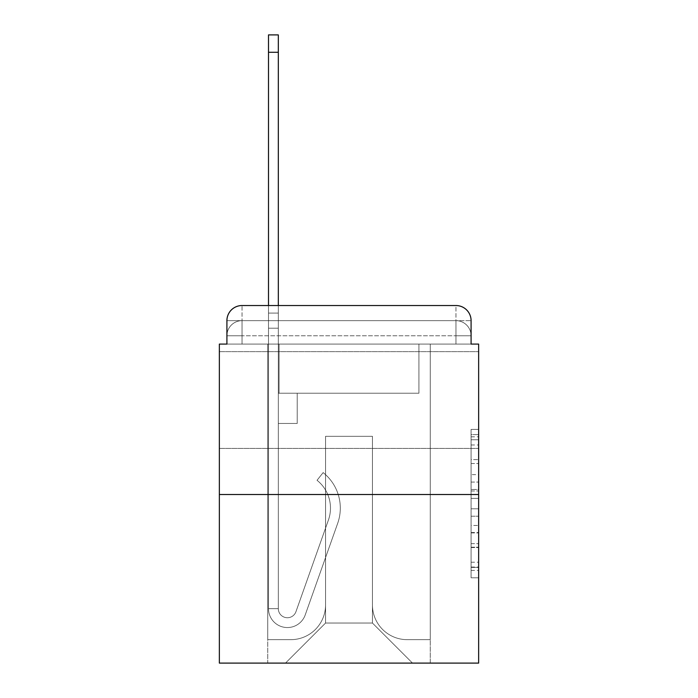 <?xml version="1.0" encoding="UTF-8"?>
<svg xmlns="http://www.w3.org/2000/svg" width="698" height="698" viewBox="0 0 698 698"><rect width="100%" height="100%" fill="white"/><g stroke="black" fill="none" stroke-linecap="round" stroke-linejoin="round"><path stroke-width="0.52" stroke-dasharray="3.49 2.62" d="M471.089 474.657L471.089 498.398L478.645 498.398L478.645 570.379L478.645 436.808L478.645 498.398L471.089 498.398L471.089 434.584L471.089 577.796L471.089 429.392L471.089 567.404L478.645 567.404L471.089 567.404L478.645 567.404L471.089 567.404L471.089 543.663L471.089 577.796L478.645 577.796L478.645 429.392L478.645 567.038L478.645 508.79L471.089 508.79L478.645 508.79L478.645 543.663L478.645 439.775L471.089 439.775L478.645 439.775L478.645 577.796L478.645 436.808L478.645 577.796L471.089 577.796L471.089 429.392L478.645 429.392L478.645 436.808L478.645 429.392L478.645 436.808L478.645 429.392L478.645 434.584L478.645 429.392L471.089 429.392L471.089 439.775L478.645 439.775L471.089 439.775L471.089 474.657L478.645 474.657M478.645 400.024L478.645 448.413L478.645 400.024M219.355 400.024L219.355 448.413L219.355 400.024M242.031 344.088L226.911 344.088L226.911 335.773L455.969 335.773L226.911 335.773L242.031 335.773L242.031 320.652L455.969 320.652L242.031 320.652L455.969 320.652L455.969 335.773L471.089 335.773L455.969 335.773L455.969 320.652L455.969 335.773L471.089 335.773L455.969 335.773L471.089 335.773L455.969 335.773L471.089 335.773L455.969 335.773L471.089 335.773L455.969 335.773L455.969 320.652L455.969 335.773L455.969 320.652L455.969 335.773L455.969 320.652L455.969 335.773L455.969 320.652L471.089 320.652L242.031 320.652L455.969 320.652L242.031 320.652L455.969 320.652L455.969 344.088L226.911 344.088L226.911 335.773L242.031 335.773L242.031 320.652L226.911 320.652A15.12 15.12 0 0 1 242.031 305.532L455.969 305.532L242.031 305.532A15.12 15.12 0 0 0 226.911 320.652L242.031 320.652A15.12 15.12 0 0 0 226.911 335.773L242.031 335.773L226.911 335.773L242.031 335.773L226.911 335.773L226.911 344.088L226.911 335.773L226.911 344.088L219.355 344.088L219.355 663.1L478.645 663.1L478.645 344.088L471.089 344.088L471.089 320.652A15.12 15.12 0 0 0 455.969 305.532A15.12 15.12 0 0 1 471.089 320.652L471.089 344.088L226.911 344.088L226.911 320.652L226.911 344.088L471.089 344.088L455.969 344.088L471.089 344.088L455.969 344.088L471.089 344.088L455.969 344.088L471.089 344.088L455.969 344.088L471.089 344.088L455.969 344.088L455.969 305.532A15.12 15.12 0 0 1 471.089 320.652A15.12 15.12 0 0 0 455.969 305.532L455.969 320.652A15.12 15.12 0 0 1 471.089 335.773A15.12 15.12 0 0 0 455.969 320.652A15.12 15.12 0 0 1 471.089 335.773A15.12 15.12 0 0 0 455.969 320.652A15.12 15.12 0 0 1 471.089 335.773L471.089 344.088L455.969 344.088L455.969 335.773L455.969 344.088L455.969 335.773L455.969 344.088L455.969 335.773L455.969 344.088L455.969 335.773L455.969 344.088L455.969 335.773L455.969 344.088L242.031 344.088L242.031 335.773L226.911 335.773L242.031 335.773L242.031 320.652A15.12 15.12 0 0 0 226.911 335.773A15.12 15.12 0 0 1 242.031 320.652A15.12 15.12 0 0 0 226.911 335.773A15.12 15.12 0 0 1 242.031 320.652L242.031 344.088L242.031 320.652L242.031 344.088L242.031 320.652L242.031 344.088L242.031 335.773L242.031 344.088L242.031 335.773L242.031 344.088L242.031 335.773L242.031 344.088L226.911 344.088L242.031 344.088M478.645 489.499L478.645 482.074L478.645 489.499L471.089 489.499L471.089 459.624L471.089 547.555L471.089 525.481L478.645 525.481L471.089 525.481L471.089 577.796L478.645 577.796L471.089 577.796L478.645 577.796L471.089 577.796L471.089 429.392L478.645 429.392L471.089 429.392L478.645 429.392L471.089 429.392L471.089 489.499L478.645 489.499M219.355 494.524L478.645 494.524M268.494 305.532L278.319 305.532L278.319 313.088L278.319 34.9L278.319 393.227L297.217 393.227L278.319 393.227L297.217 393.227L278.319 393.227L278.319 608.673A9.074 9.074 0 0 0 295.943 611.701A9.074 9.074 0 0 1 278.319 608.673A9.074 9.074 0 0 0 295.943 611.701L328.435 519.993A35.528 35.528 0 0 0 317.032 480.294A35.528 35.528 0 0 1 328.435 519.993A35.528 35.528 0 0 0 317.032 480.294L323.139 472.598A45.361 45.361 0 0 1 337.701 523.282L305.201 614.982A18.898 18.898 0 0 1 268.494 608.673L268.494 313.088L278.319 313.088L278.319 34.9L278.319 393.227L278.319 34.9L278.319 393.227L297.217 393.227L297.217 423.459L297.217 393.227L297.217 423.459L278.319 423.459L278.319 608.673L268.494 608.673L268.494 313.088L278.319 313.088L278.319 34.9L268.494 34.9L268.494 328.208L268.494 313.088L278.319 313.088L278.319 328.208L278.319 313.088L268.494 313.088L278.319 313.088L268.494 313.088L268.494 34.9L268.494 328.208L268.494 313.088L278.319 313.088L268.494 313.088L278.319 313.088L268.494 313.088L268.494 34.9L268.494 328.208L268.494 313.088L278.319 313.088L268.494 313.088L278.319 313.088L268.494 313.088L268.494 34.9L268.494 328.208L268.494 313.088L278.319 313.088L268.494 313.088L278.319 313.088L268.494 313.088L268.494 52.289L268.494 328.208L278.319 328.208L278.319 393.227L297.217 393.227L278.319 393.227L278.319 423.459L278.319 313.088L268.494 313.088L278.319 313.088L268.494 313.088L278.319 313.088L278.319 393.227L297.217 393.227L278.319 393.227L297.217 393.227L297.217 423.459L278.319 423.459L278.319 608.673L268.494 608.673L268.494 328.208L278.319 328.208L278.319 608.673A9.074 9.074 0 0 0 295.943 611.701L328.435 519.993A35.528 35.528 0 0 0 317.032 480.294L323.139 472.598A45.361 45.361 0 0 1 337.701 523.282L305.201 614.982A18.898 18.898 0 0 1 268.494 608.673L268.494 328.208L278.319 328.208L278.319 393.227L297.217 393.227L297.217 423.459L278.319 423.459L278.319 393.227L297.217 393.227L278.319 393.227L278.319 608.673A9.074 9.074 0 0 0 295.943 611.701A9.074 9.074 0 0 1 278.319 608.673L268.494 608.673L268.494 328.208L278.319 328.208L278.319 393.227L297.217 393.227L278.319 393.227L297.217 393.227L297.217 423.459L278.319 423.459L278.319 608.673L268.494 608.673L268.494 328.208L278.319 328.208L278.319 423.459L278.319 393.227L297.217 393.227L297.217 423.459L297.217 393.227L278.319 393.227L297.217 393.227L278.319 393.227L278.319 608.673A9.074 9.074 0 0 0 295.943 611.701L328.435 519.993A35.528 35.528 0 0 0 317.032 480.294A35.528 35.528 0 0 1 328.435 519.993A35.528 35.528 0 0 0 317.032 480.294L323.139 472.598A45.361 45.361 0 0 1 337.701 523.282L305.201 614.982A18.898 18.898 0 0 1 268.494 608.673L268.494 328.208L278.319 328.208L278.319 608.673A9.074 9.074 0 0 0 295.943 611.701L328.435 519.993A35.528 35.528 0 0 0 317.032 480.294L323.139 472.598A45.361 45.361 0 0 1 337.701 523.282L305.201 614.982A18.898 18.898 0 0 1 268.494 608.673L268.494 328.208L278.319 328.208L268.494 328.208L278.319 328.208L268.494 328.208L278.319 328.208L268.494 328.208L268.494 608.673L268.494 305.532M372.435 604.896A34.778 34.778 0 0 0 407.204 639.665A34.778 34.778 0 0 1 372.435 604.896L372.435 436.311L372.435 604.896A34.778 34.778 0 0 0 407.204 639.665L430.265 639.665L407.204 639.665A34.778 34.778 0 0 1 372.435 604.896L372.435 436.311L325.565 436.311L372.435 436.311L372.435 604.896A34.778 34.778 0 0 0 407.204 639.665L430.265 639.665L407.204 639.665A34.778 34.778 0 0 1 372.435 604.896L372.435 436.311L325.565 436.311L325.565 604.896L325.565 436.311L372.435 436.311L372.435 604.896A34.778 34.778 0 0 0 407.204 639.665L430.265 639.665L407.204 639.665A34.778 34.778 0 0 1 372.435 604.896L372.435 436.311L325.565 436.311L325.565 604.896A34.778 34.778 0 0 1 290.796 639.665A34.778 34.778 0 0 0 325.565 604.896L325.565 436.311L372.435 436.311L372.435 604.896A34.778 34.778 0 0 0 407.204 639.665L430.265 639.665L407.204 639.665A34.778 34.778 0 0 1 372.435 604.896L372.435 436.311L325.565 436.311L325.565 604.896A34.778 34.778 0 0 1 290.796 639.665L267.735 639.665L290.796 639.665A34.778 34.778 0 0 0 325.565 604.896L325.565 436.311L372.435 436.311L372.435 604.896M267.735 344.088L267.735 639.665L290.796 639.665A34.778 34.778 0 0 0 325.565 604.896A34.778 34.778 0 0 1 290.796 639.665L267.735 639.665L267.735 344.088L279.078 344.088L279.078 393.227L418.922 393.227L279.078 393.227L418.922 393.227L279.078 393.227L418.922 393.227L279.078 393.227L418.922 393.227L279.078 393.227L418.922 393.227L279.078 393.227L418.922 393.227L279.078 393.227L279.078 344.088L267.735 344.088L267.735 639.665L267.735 344.088L279.078 344.088L279.078 393.227L279.078 344.088L267.735 344.088L267.735 639.665L267.735 344.088L279.078 344.088L279.078 393.227L279.078 344.088L267.735 344.088L267.735 639.665L267.735 344.088L279.078 344.088L279.078 393.227L279.078 344.088L267.735 344.088L267.735 639.665L290.796 639.665A34.778 34.778 0 0 0 325.565 604.896L325.565 436.311L325.565 604.896A34.778 34.778 0 0 1 290.796 639.665A34.778 34.778 0 0 0 325.565 604.896L325.565 436.311L372.435 436.311L325.565 436.311L325.565 604.896A34.778 34.778 0 0 1 290.796 639.665L267.735 639.665L267.735 344.088L279.078 344.088L279.078 393.227L279.078 344.088L267.735 344.088L267.735 663.1L285.499 663.1L267.735 663.1L267.735 344.088L279.078 344.088L279.078 393.227L279.078 344.088L267.735 344.088M418.922 344.088L418.922 393.227L418.922 344.088L430.265 344.088L430.265 639.665L407.204 639.665L430.265 639.665L430.265 344.088L418.922 344.088L418.922 393.227L418.922 344.088L430.265 344.088L430.265 639.665L430.265 344.088L418.922 344.088L418.922 393.227L418.922 344.088L430.265 344.088L430.265 639.665L430.265 344.088L418.922 344.088L418.922 393.227L418.922 344.088L430.265 344.088L430.265 639.665L430.265 344.088L418.922 344.088L418.922 393.227L418.922 344.088L430.265 344.088L430.265 639.665L430.265 344.088L418.922 344.088L418.922 393.227L418.922 344.088L430.265 344.088L430.265 663.1L285.499 663.1L430.265 663.1L430.265 344.088L418.922 344.088M372.435 436.311L372.435 623.035L372.435 436.311L325.565 436.311L325.565 623.035L372.435 623.035L325.565 623.035L325.565 436.311L325.565 623.035L285.499 663.1L325.565 623.035L285.499 663.1L325.565 623.035L325.565 436.311L372.435 436.311L372.435 623.035L412.501 663.1L372.435 623.035L412.501 663.1L372.435 623.035L372.435 436.311L325.565 436.311L372.435 436.311M242.031 305.532A15.12 15.12 0 0 0 226.911 320.652A15.12 15.12 0 0 1 242.031 305.532L242.031 320.652L242.031 305.532M471.089 498.398L478.645 498.398L471.089 498.398M471.089 434.584L471.089 429.392L471.089 434.584L478.645 434.584L471.089 434.584M471.089 547.188L471.089 516.206L471.089 547.188L478.645 547.188L471.089 547.188M471.089 516.206L471.089 508.79L478.645 508.79L471.089 508.79L471.089 516.206L478.645 516.206L471.089 516.206M471.089 459.624L471.089 439.775L471.089 459.624L478.645 459.624L471.089 459.624M471.089 429.392L478.645 429.392L471.089 429.392L471.089 436.808L471.089 429.392L478.645 429.392M471.089 577.796L478.645 577.796L471.089 577.796L471.089 570.379L471.089 577.796M295.943 611.701A9.074 9.074 0 0 1 278.319 608.673L268.494 608.673A18.898 18.898 0 0 0 305.201 614.982A18.898 18.898 0 0 1 268.494 608.673A18.898 18.898 0 0 0 305.201 614.982A18.898 18.898 0 0 1 268.494 608.673A18.898 18.898 0 0 0 305.201 614.982A18.898 18.898 0 0 1 268.494 608.673A18.898 18.898 0 0 0 305.201 614.982A18.898 18.898 0 0 1 268.494 608.673L278.319 608.673A9.074 9.074 0 0 0 295.943 611.701L328.435 519.993A35.528 35.528 0 0 0 317.032 480.294A35.528 35.528 0 0 1 328.435 519.993A35.528 35.528 0 0 0 317.032 480.294L323.139 472.598A45.361 45.361 0 0 1 337.701 523.282L305.201 614.982A18.898 18.898 0 0 1 268.494 608.673A18.898 18.898 0 0 0 305.201 614.982A18.898 18.898 0 0 1 268.494 608.673A18.898 18.898 0 0 0 305.201 614.982A18.898 18.898 0 0 1 268.494 608.673L278.319 608.673A9.074 9.074 0 0 0 295.943 611.701L328.435 519.993A35.528 35.528 0 0 0 317.032 480.294L323.139 472.598A45.361 45.361 0 0 1 337.701 523.282L305.201 614.982A18.898 18.898 0 0 1 268.494 608.673L278.319 608.673A9.074 9.074 0 0 0 295.943 611.701A9.074 9.074 0 0 1 278.319 608.673A9.074 9.074 0 0 0 295.943 611.701L328.435 519.993A35.528 35.528 0 0 0 317.032 480.294A35.528 35.528 0 0 1 328.435 519.993A35.528 35.528 0 0 0 317.032 480.294L323.139 472.598A45.361 45.361 0 0 1 337.701 523.282L305.201 614.982A18.898 18.898 0 0 1 268.494 608.673A18.898 18.898 0 0 0 305.201 614.982A18.898 18.898 0 0 1 268.494 608.673L278.319 608.673L268.494 608.673A18.898 18.898 0 0 0 305.201 614.982A18.898 18.898 0 0 1 268.494 608.673A18.898 18.898 0 0 0 305.201 614.982L337.701 523.282A45.361 45.361 0 0 0 323.139 472.598A45.361 45.361 0 0 1 337.701 523.282A45.361 45.361 0 0 0 323.139 472.598A45.361 45.361 0 0 1 337.701 523.282A45.361 45.361 0 0 0 323.139 472.598A45.361 45.361 0 0 1 337.701 523.282A45.361 45.361 0 0 0 323.139 472.598A45.361 45.361 0 0 1 337.701 523.282A45.361 45.361 0 0 0 323.139 472.598A45.361 45.361 0 0 1 337.701 523.282A45.361 45.361 0 0 0 323.139 472.598A45.361 45.361 0 0 1 337.701 523.282A45.361 45.361 0 0 0 323.139 472.598A45.361 45.361 0 0 1 337.701 523.282A45.361 45.361 0 0 0 323.139 472.598A45.361 45.361 0 0 1 337.701 523.282A45.361 45.361 0 0 0 323.139 472.598L317.032 480.294A35.528 35.528 0 0 1 328.435 519.993A35.528 35.528 0 0 0 317.032 480.294L323.139 472.598L317.032 480.294A35.528 35.528 0 0 1 328.435 519.993L295.943 611.701A9.074 9.074 0 0 1 278.319 608.673A9.074 9.074 0 0 0 295.943 611.701L328.435 519.993L295.943 611.701A9.074 9.074 0 0 1 278.319 608.673A9.074 9.074 0 0 0 295.943 611.701L328.435 519.993L295.943 611.701A9.074 9.074 0 0 1 278.319 608.673L268.494 608.673L278.319 608.673A9.074 9.074 0 0 0 295.943 611.701L328.435 519.993A35.528 35.528 0 0 0 317.032 480.294L323.139 472.598L317.032 480.294A35.528 35.528 0 0 1 328.435 519.993L295.943 611.701A9.074 9.074 0 0 1 278.319 608.673L278.319 423.459L278.319 608.673A9.074 9.074 0 0 0 295.943 611.701L328.435 519.993A35.528 35.528 0 0 0 317.032 480.294L323.139 472.598L317.032 480.294A35.528 35.528 0 0 1 328.435 519.993L295.943 611.701A9.074 9.074 0 0 1 278.319 608.673L278.319 393.227L297.217 393.227L297.217 423.459L297.217 393.227L297.217 423.459L278.319 423.459L278.319 608.673A9.074 9.074 0 0 0 295.943 611.701L328.435 519.993A35.528 35.528 0 0 0 317.032 480.294L323.139 472.598L317.032 480.294A35.528 35.528 0 0 1 328.435 519.993L295.943 611.701M297.217 423.459L278.319 423.459L278.319 393.227L297.217 393.227L297.217 423.459L278.319 423.459L297.217 423.459L297.217 393.227L297.217 423.459L297.217 393.227L278.319 393.227L297.217 393.227L297.217 423.459L278.319 423.459L297.217 423.459L278.319 423.459L297.217 423.459L297.217 393.227L297.217 423.459L297.217 393.227L297.217 423.459L278.319 423.459L297.217 423.459L278.319 423.459L297.217 423.459L297.217 393.227L297.217 423.459L278.319 423.459L297.217 423.459L278.319 423.459L297.217 423.459L297.217 393.227L297.217 423.459L278.319 423.459L297.217 423.459M317.032 480.294L323.139 472.598L317.032 480.294M268.494 313.088L278.319 313.088L268.494 313.088M471.089 543.663L478.645 543.663L471.089 543.663M471.089 532.53L478.645 532.53M471.089 463.524L478.645 463.524L471.089 463.524M471.089 436.808L478.645 436.808M471.089 570.379L478.645 570.379M471.089 562.213L478.645 562.213M471.089 444.975L478.645 444.975M471.089 490.982L478.645 490.982L471.089 490.982M471.089 532.906L478.645 532.906L471.089 532.906M471.089 547.555L478.645 547.555L471.089 547.555M471.089 482.074L478.645 482.074L471.089 482.074M268.494 52.289L278.319 52.289M219.355 351.644L478.645 351.644L219.355 351.644M471.089 344.088L471.089 335.773L471.089 344.088M219.355 448.413L478.645 448.413L219.355 448.413M471.089 567.038L478.645 567.038M471.089 567.404L478.645 567.404M471.089 439.775L478.645 439.775M268.494 34.9L278.319 34.9L268.494 34.9"/><path stroke-width="1.05" d="M226.911 320.652L226.911 344.088L226.911 320.652A15.12 15.12 0 0 1 242.031 305.532L268.494 305.532L268.494 34.9L278.319 34.9L278.319 305.532L455.969 305.532L242.031 305.532M478.645 494.524L219.355 494.524L219.355 663.1L478.645 663.1L478.645 344.088L471.089 344.088L471.089 320.652A15.12 15.12 0 0 0 455.969 305.532M219.355 494.524L219.355 344.088L226.911 344.088M471.089 344.088L471.089 320.652M268.494 52.289L278.319 52.289"/></g></svg>
